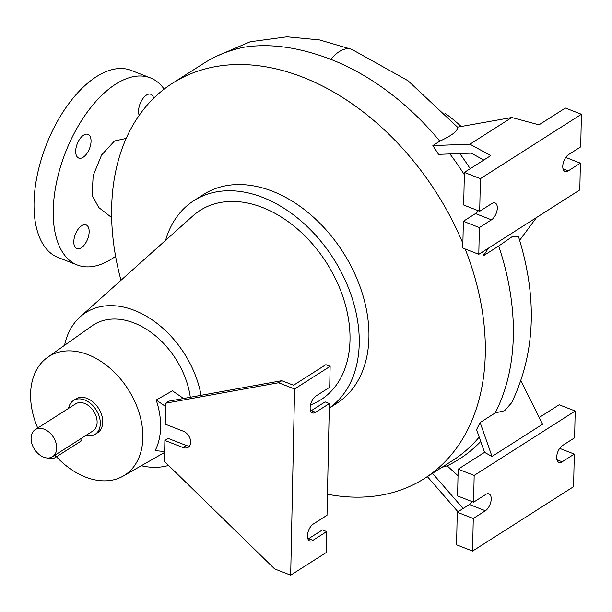 <?xml version="1.0" encoding="UTF-8"?>
<svg xmlns="http://www.w3.org/2000/svg" width="612" height="612" viewBox="0 0 612 612"><rect width="100%" height="100%" fill="white"/><g stroke="black" fill="none" stroke-linecap="round" stroke-linejoin="round"><path stroke-width="0.92" d="M126.202 138.411L114.49 140.99L101.584 155.027L93.162 175.644L92.129 195.366L98.731 207.491L111.652 217.558M75.697 151.11A12.722 6.579 -68.7 0 1 80.05 138.649A12.722 6.579 -68.7 0 1 87.998 134.365A12.722 6.579 -68.7 0 1 91.05 141.326A12.722 6.579 -68.7 0 1 86.69 153.788A12.722 6.579 -68.7 0 1 78.749 158.072A12.722 6.579 -68.7 0 1 75.697 151.11M139.207 115.331A12.722 6.579 -68.7 0 1 138.549 111.04A12.722 6.579 -68.7 0 1 142.91 98.57A12.722 6.579 -68.7 0 1 150.858 94.294A12.722 6.579 -68.7 0 1 153.643 98.257M73.8 241.633A12.722 6.579 -68.7 0 1 78.152 229.163A12.722 6.579 -68.7 0 1 86.101 224.887A12.722 6.579 -68.7 0 1 89.153 231.841A12.722 6.579 -68.7 0 1 84.8 244.31A12.722 6.579 -68.7 0 1 76.852 248.587A12.722 6.579 -68.7 0 1 73.8 241.633M465.174 249A234.35 163.672 57.5 0 1 485.285 353.774A234.35 163.672 57.5 0 1 424.453 478.469A234.35 163.672 57.5 0 1 327.458 494.236M120.985 280.288A234.35 163.672 57.5 0 1 111.644 207.958A234.35 163.672 57.5 0 1 172.477 83.263A234.35 163.672 57.5 0 1 462.886 243.354M424.453 478.469L452.498 460.591A234.35 163.672 -122.5 0 0 479.188 437.09M480.137 422.532L476.564 429.578L484.536 452.36L492.01 456.46L480.137 422.532L495.184 412.939A234.35 163.672 -122.5 0 0 513.33 335.896A234.35 163.672 -122.5 0 0 498.681 246.047L512.473 236.462L518.479 236.546C537.642 298.052 535.347 353.468 511.594 402.788L504.594 410.728L495.184 412.939M56.709 448.168A16.073 11.223 57.5 0 1 52.54 456.72A16.073 11.223 57.5 0 1 38.594 454.043A16.073 11.223 57.5 0 1 31.09 438.169A16.073 11.223 57.5 0 1 35.259 429.616A16.073 11.223 57.5 0 1 49.205 432.294A16.073 11.223 57.5 0 1 56.709 448.168M52.54 456.72L92.948 430.955A16.073 11.223 -122.5 0 0 97.117 422.402A16.073 11.223 -122.5 0 0 89.612 406.529A16.073 11.223 -122.5 0 0 75.666 403.851L35.259 429.616M172.477 83.263L203.735 63.327C214.139 56.709 225.445 51.798 237.64 48.593L244.188 47.201C270.076 43.161 298.939 47.201 330.778 59.333A234.35 163.672 -122.5 0 1 439.829 141.143L432.868 145.58L469.939 144.187L490.748 155.609L464.37 172.423L480.382 178.673L581.4 114.268L580.719 146.857L568.594 154.584A9.371 4.85 111.3 0 0 562.765 166.334A9.371 4.85 111.3 0 0 565.014 171.459A9.371 4.85 111.3 0 0 568.257 170.878L580.375 163.152L579.816 189.911L478.798 254.317L479.357 227.557L491.482 219.823A9.371 4.85 111.3 0 0 496.99 210.712A9.371 4.85 111.3 0 0 495.062 202.947A9.371 4.85 111.3 0 0 491.818 203.536L479.701 211.262L480.382 178.673M73.509 400.47L75.934 398.925A20.089 14.03 57.5 0 1 87.095 398.404A20.089 14.03 57.5 0 1 101.73 415.166A20.089 14.03 57.5 0 1 97.53 432.799L95.105 434.344A20.089 14.03 -122.5 0 0 99.305 416.711A20.089 14.03 -122.5 0 0 84.67 399.95A20.089 14.03 -122.5 0 0 73.509 400.47A20.089 14.03 -122.5 0 0 68.575 408.38M165.584 240.348A123.869 86.514 57.5 0 1 193.889 200.637A123.869 86.514 57.5 0 1 301.379 221.253A123.869 86.514 57.5 0 1 359.229 343.623A123.869 86.514 57.5 0 1 329.264 408.074M193.889 200.637L203.589 194.448A123.869 86.514 57.5 0 1 311.08 215.072A123.869 86.514 57.5 0 1 368.929 337.434A123.869 86.514 57.5 0 1 336.776 403.346L329.264 408.143M168.583 465.434A87.577 61.169 57.5 0 1 141.303 465.74M64.543 345.336A87.577 61.169 57.5 0 1 80.141 316.871L192.971 215.822A112.294 78.428 57.5 0 1 292.842 225.193A112.294 78.428 57.5 0 1 350.003 340.02A112.294 78.428 57.5 0 1 312.923 403.958L310.483 405.006M37.722 428.048A70.411 49.182 57.5 0 1 30.6 393.952A70.411 49.182 57.5 0 1 47.484 357.423A70.411 49.182 57.5 0 1 109.104 367.46A70.411 49.182 57.5 0 1 142.864 437.764A70.411 49.182 57.5 0 1 123.15 476.098A70.411 49.182 57.5 0 1 56.472 456.759M183.585 398.488L172.431 390.831L156.198 400.019A71.397 49.863 57.5 0 1 160.619 427.252A71.397 49.863 57.5 0 1 155.142 450.623L164.651 451.549M82.062 437.894L82.023 439.607A5.355 2.647 -178.8 0 1 80.937 441.168L55.08 457.654A5.355 2.647 -178.8 0 1 47.43 457.99M556.675 457.271A9.371 4.85 111.3 0 0 558.924 462.397A9.371 4.85 111.3 0 0 562.16 461.808L574.286 454.081L573.597 486.67L472.579 551.075L473.267 518.486L485.385 510.76A9.371 4.85 111.3 0 0 490.893 501.649A9.371 4.85 111.3 0 0 488.965 493.884A9.371 4.85 111.3 0 0 485.729 494.465L473.604 502.192L474.162 475.432L575.181 411.027L574.622 437.787L562.505 445.521A9.371 4.85 111.3 0 0 556.675 457.271M310.651 411.034A9.371 4.85 111.3 0 0 311.347 410.652L325.087 401.893L329.355 403.56L315.616 412.32A9.371 4.85 -68.7 0 1 312.38 412.909A9.371 4.85 -68.7 0 1 310.131 407.783A9.371 4.85 -68.7 0 1 315.96 396.025L329.7 387.266L330.136 366.32L294.579 388.995L290.677 575.188L274.666 568.938L164.444 461.402L164.888 440.449L183.034 447.533A9.371 6.548 -122.5 0 0 188.244 447.296A9.371 6.548 -122.5 0 0 190.202 439.064A9.371 6.548 -122.5 0 0 183.378 431.246L165.225 424.162L165.668 403.209L278.567 382.745L294.579 388.995M329.355 403.56L327.015 515.281L313.275 524.04A9.371 4.85 111.3 0 0 307.453 535.791A9.371 4.85 111.3 0 0 309.703 540.916A9.371 4.85 111.3 0 0 312.939 540.335L326.678 531.576L326.234 552.521L290.677 575.188M326.678 531.576L322.402 529.908L308.67 538.667A9.371 4.85 -68.7 0 1 307.966 539.05M115.591 256.298A100.437 51.966 -68.7 0 1 77.341 265.004A100.437 51.966 -68.7 0 1 53.244 210.084A100.437 51.966 -68.7 0 1 87.631 111.667A100.437 51.966 -68.7 0 1 150.368 77.877A100.437 51.966 -68.7 0 1 164.138 89.115M77.341 265.004L58.125 257.507A100.437 51.966 -68.7 0 1 34.027 202.58A100.437 51.966 -68.7 0 1 68.414 104.17A100.437 51.966 -68.7 0 1 131.152 70.38L150.368 77.877M444.886 113.197A123.869 86.514 57.5 0 1 461.173 126.5M164.888 440.449L168.116 438.391L186.27 445.475A9.371 6.548 -122.5 0 0 189.644 445.918M165.668 403.209L168.897 401.151L281.795 380.679L293.538 385.262L325.867 364.653L330.136 366.32M278.567 382.745L281.795 380.679M432.516 473.336L463.108 508.503M457.96 511.785L427.36 476.618M473.604 502.192L457.592 495.95L458.151 469.182L474.162 475.432M472.579 551.075L456.567 544.825L457.248 512.236L469.373 504.51A9.371 4.85 111.3 0 0 472.204 501.649M457.248 512.236L473.267 518.486M559.674 448.382L574.286 454.081M539.21 417.499L559.169 404.777L575.181 411.027M520.95 380.878L542.569 424.231L492.01 456.46M458.151 469.182L484.536 452.36M480.726 441.489A236.729 165.339 57.5 0 1 447.142 465.839L441.941 467.323M458.013 475.715L447.142 465.839M488.407 248.189L483.633 255.632L482.57 251.915M483.801 160.038L471.202 153.122L438.567 154.346L432.868 145.58M439.829 141.143C452.49 135.206 458.35 130.547 457.401 127.166L511.777 117.512L539.004 124.84L565.389 108.018L581.4 114.268M511.777 117.512L469.939 144.187M479.701 211.262L463.689 205.012L464.37 172.423M478.798 254.317L462.787 248.067L463.345 221.307L475.47 213.573A9.371 4.85 111.3 0 0 478.293 210.712M463.345 221.307L479.357 227.557M565.763 157.445L580.375 163.152M470.2 168.705A236.729 165.339 -122.5 0 0 459.803 153.551M483.633 255.632L498.681 246.047M536.54 217.505L519.642 240.309M156.198 400.019L165.6 406.467M47.484 357.423L92.068 325.836A73.08 51.041 57.5 0 1 151.026 332.354A73.08 51.041 57.5 0 1 190.317 397.264M80.141 316.871A87.577 61.169 57.5 0 1 150.246 318.584A87.577 61.169 57.5 0 1 201.073 395.314M85.848 435.484A20.089 14.03 -122.5 0 0 95.105 434.344M464.324 174.672A234.35 163.672 -122.5 0 0 449.927 153.918M216.992 56.044L250.247 41.754L286.952 36.812L319.433 39.91L351.862 49.396A36.827 19.056 111.3 0 0 351.862 49.396A36.827 19.056 111.3 0 0 339.147 51.699A36.827 19.056 111.3 0 0 330.778 59.333M80.937 441.168L80.991 438.575M563.032 168.835L568.257 170.878M556.935 459.773L562.16 461.808M311.347 410.652L315.616 412.32M308.67 538.667L312.939 540.335M183.034 447.533L186.27 445.475M469.373 504.51L485.385 510.76M475.47 213.573L491.482 219.823M55.08 457.654L55.134 455.06M203.735 63.327A234.35 163.672 57.5 0 1 244.188 47.201M123.15 476.098L164.636 452.413M351.869 49.396L407.997 80.723L457.516 127.151"/></g></svg>
